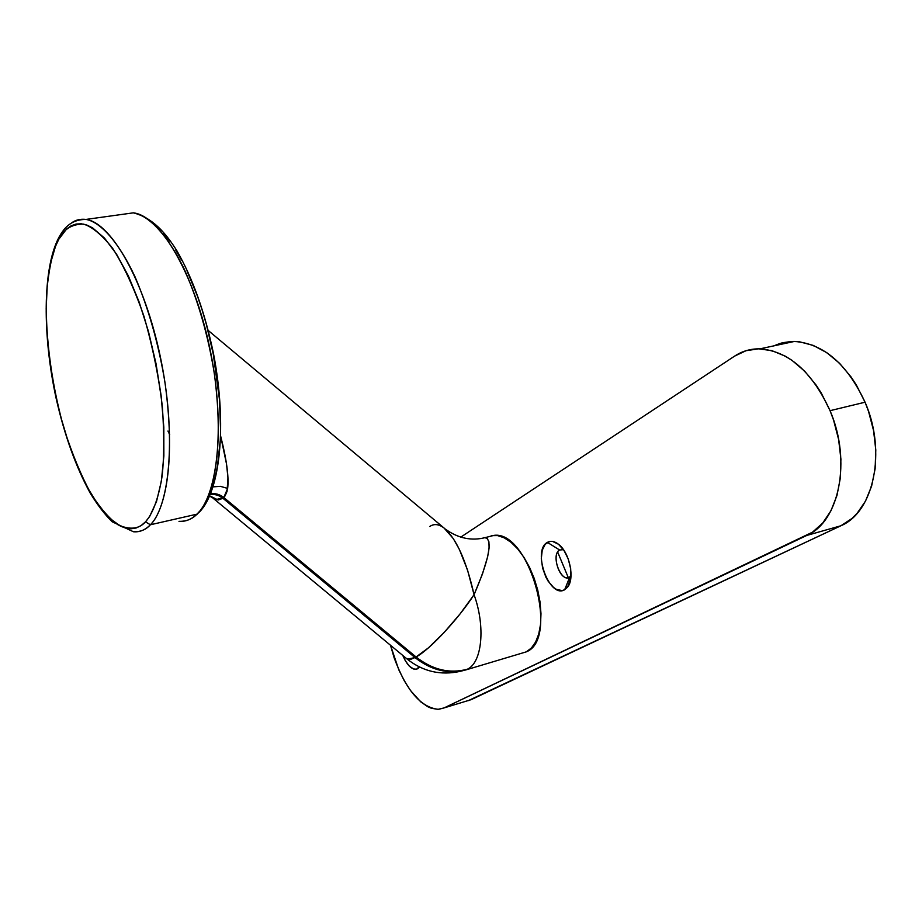 <?xml version="1.0" encoding="UTF-8"?>
<svg xmlns="http://www.w3.org/2000/svg" width="922" height="922" viewBox="0 0 922 922"><rect width="100%" height="100%" fill="white"/><g stroke="black" fill="none" stroke-linecap="round" stroke-linejoin="round"><path stroke-width="1.38" d="M569.727 582.992L569.404 581.644L569.727 582.992M568.367 577.806L557.66 552.036M417.597 668.784L418.565 666.571L417.597 668.784L415.73 669.314L413.69 669.049L409.356 666.168L405.254 660.625L402.787 655.438C407.432 666.007 412.365 670.455 417.597 668.784L419.51 667.044L417.597 668.784M569.635 577.345L570.983 576.262L567.675 577.887C558.709 578.901 551.517 553.892 559.642 550.008L547.391 542.39C550.757 540.499 554.502 541.156 558.617 544.36C569.577 552.485 575.028 578.509 567.572 587.187L564.656 589.746L569.635 577.345L564.656 589.746L562.097 590.576L556.439 589.389L553.546 587.441L548.187 581.229L545.916 577.207L542.609 568.067L541.306 558.628L542.228 550.261L545.225 544.222L549.904 541.445L552.647 541.445L558.478 544.245L563.964 550.422L568.263 559.032L570.683 568.736L570.833 578.013L568.701 585.389L564.656 589.746C549.397 599.081 531.798 550.33 547.391 542.39L559.642 550.008L563.457 549.673L559.642 550.008C550.457 554.548 560.772 582.911 569.635 577.345L567.675 577.887M468.053 700.743L840.864 525.782L852.043 518.429L857.022 513.45L865.493 501.142L871.624 486.044L875.128 468.756L875.796 450.017L873.572 430.632L868.559 411.454L865.067 402.211L856.308 384.935L851.156 377.075L839.585 363.326L826.769 352.653L813.273 345.416L799.674 341.832L793.001 341.44L780.243 343.364L773.788 345.877L782.271 342.8L791.307 341.474L794.407 341.44L760.005 348.839C788.794 351.213 812.144 371.831 830.054 410.682L821.329 393.152L816.201 385.177L804.699 371.22L791.998 360.352L785.36 356.203L771.898 350.648L758.622 348.827L746.036 350.706L734.627 356.111L460.746 537.146L734.627 356.111C742.245 351.086 750.704 348.666 760.005 348.839M466.797 700.985L444.035 707.923L806.808 535.428L840.864 525.782L471.107 699.671L444.035 707.923L812.489 532.19L822.689 523.085L830.987 510.696L836.969 495.471L840.345 478.022L840.91 459.087L838.617 439.471L833.557 420.052L830.054 410.682C851.755 460.816 839.216 521.852 806.808 535.428L840.864 525.782C873.779 512.113 886.768 451.653 865.067 402.211L830.054 410.682L865.067 402.211C847.122 363.902 823.565 343.641 794.407 341.44M390.513 645.273L398.777 669.775L404.332 680.885L410.578 690.624L420.766 701.873L427.762 706.701L431.219 708.223L437.904 709.364L444.035 707.923L438.561 709.341C420.985 707.647 406.164 690.44 394.109 657.72L390.513 645.273M199.555 511.318L196.951 514.165C192.341 519.086 186.348 521.483 178.983 521.345C185.506 521.829 191.488 519.432 196.951 514.165L150.378 524.768L145.492 521.84C139.072 529.078 129.944 530.092 118.131 524.883C109.718 519.04 100.694 508.714 91.082 493.892C81.424 476.201 72.55 454.926 64.471 430.055C49.511 378.17 44.429 324.118 46.884 289.623C49.431 265.49 53.384 248.721 58.766 239.317L58.662 237.818L58.766 239.317L66.615 228.956L71.155 225.798L76.065 224.046L81.286 223.792L86.795 225.037L92.523 227.826L104.44 238.026L116.541 254.172L128.296 275.782L139.13 302.001L148.511 331.69L155.979 363.452L161.154 395.792L163.816 427.128L163.862 456.01L161.362 481.169L156.51 501.58L149.606 516.539L145.492 521.84L141.008 525.655L136.214 527.972L131.155 528.802L125.888 528.191L120.471 526.151L109.372 518.049L98.274 505.002L87.555 487.634L77.54 466.659L68.528 442.814L60.771 416.882L54.49 389.683L49.869 362.035L47.068 334.767L46.181 308.732L47.287 284.76L50.41 263.692L55.504 246.347L58.766 239.317C63.86 229.036 72.135 223.977 83.591 224.127C92.085 226.731 101.72 234.73 112.507 248.133C123.686 265.501 134.197 288.286 144.028 316.488C152.672 346.707 158.768 376.695 162.33 406.464C164.266 434.078 164.185 457.324 162.099 476.201C158.088 501.049 151.819 514.799 145.492 521.84L150.378 524.768C145.273 530.012 139.614 532.34 133.425 531.752C140.421 532.006 146.068 529.677 150.378 524.768L196.951 514.165C218.606 493.927 225.394 421.435 209.617 347.294C194.023 273.085 159.817 215.633 133.333 212.844L121.658 214.469L133.333 212.844C147.001 214.907 165.995 231.825 184.273 269.224C197.988 300.203 207.969 334.778 214.238 372.949C226.086 461.254 209.144 503.55 196.951 514.165L199.348 512.102C220.346 491.138 227.215 424.742 213.57 354.025C205.064 312.961 192.882 278.617 177.012 251.003C165.868 233.093 152.626 217.742 133.333 212.844L86 219.424C111.147 222.479 144.408 280.945 160.209 356.215C176.183 431.427 170.685 504.645 150.378 524.768C161.823 514.222 177.358 471.718 164.934 382.227C158.48 343.537 148.534 308.444 135.096 276.946C117.244 238.913 98.988 221.637 86 219.424C80.272 218.756 75.443 219.955 71.501 222.997M169.706 434.665L167.942 431.047M209.571 496.151L216.244 499.551L211.034 496.497L407.34 659.218L414.992 657.559L222.951 498.295L218.145 500.012L211.034 496.497M483.866 537.538L487.127 538.264L488.914 541.779L489.098 547.991L487.646 556.738L482.483 573.933L474.058 594.713L460.066 613.914L443.966 632.665L428.453 647.832L416.064 656.971C429.398 650.033 457.854 619.596 474.058 594.713C485.698 626.706 482.091 662.768 467.304 669.245C449.521 673.924 432.441 669.833 416.064 656.971L223.781 497.5C219.724 494.284 215.31 493.086 210.527 493.904C215.31 493.086 219.724 494.284 223.781 497.5L227.653 488.418L220.37 486.332L213.086 486.862L220.37 486.332L227.653 488.418C228.99 477.1 226.685 459.778 220.727 436.417L226.512 463.962L227.953 477.78L227.066 491.368L225.072 495.909L222.951 498.295C219.079 495.218 214.838 493.985 210.239 494.607C214.838 493.985 219.079 495.218 222.951 498.295L414.992 657.559L416.064 656.971L223.781 497.5L216.244 499.551L210.228 496.29M481.077 538.517L485.537 537.526C492.809 540.776 488.983 559.838 474.058 594.713L467.546 570.073L459.317 549.316L453.267 538.552L444.047 528.018C438.803 524.065 434.055 523.546 429.79 526.474M487.023 537.146L494.146 535.336C529.424 530.588 559.746 639.407 526.243 651.866L466.186 669.821L526.243 651.866L466.186 669.821L526.243 651.866L531.406 648.005L535.636 641.989L538.725 634.059L540.534 624.482L540.984 613.672L540.05 602.043L537.745 590.103L534.184 578.348L529.505 567.26L523.927 557.303L517.68 548.878L511.019 542.309L504.23 537.837L497.592 535.59L491.334 535.636M208.326 330.56L444.047 528.018C456.39 538.552 466.394 560.783 474.058 594.713C485.698 626.706 482.091 662.768 467.304 669.245C449.521 673.924 432.441 669.833 416.064 656.971L414.992 657.559C431.358 670.409 448.415 674.489 466.186 669.821L460.182 671.366L466.186 669.821C448.415 674.489 431.358 670.409 414.992 657.559L410.613 659.414L406.856 658.815M209.467 494.227L215.345 476.42L217.5 465.794L220.116 441.58M220.519 428.2L219.471 399.572L213.305 354.255L206.367 324.371L202.149 310.023L197.504 296.273L187.131 271.149M181.53 260.027L175.722 250M169.775 241.172L163.759 233.612M59.619 236.09L58.662 237.818M205.825 501.268L206.298 500.473M570.925 577.034L567.572 587.187M560.346 545.928L558.617 544.36M197.331 514.061L194.715 516.159M86 219.424C69.496 219.471 63.053 229.958 58.651 237.864C42.539 268.867 42.424 335.792 56.242 398.846C64.644 435.645 75.938 466.993 90.102 492.89C97.167 504.588 104.509 514.211 112.127 521.748L133.425 531.752M494.146 535.336L485.537 537.526C471.638 541.168 458.28 538.39 445.487 529.205M407.34 659.218C423.071 671.573 440.681 675.619 460.182 671.366"/></g></svg>
